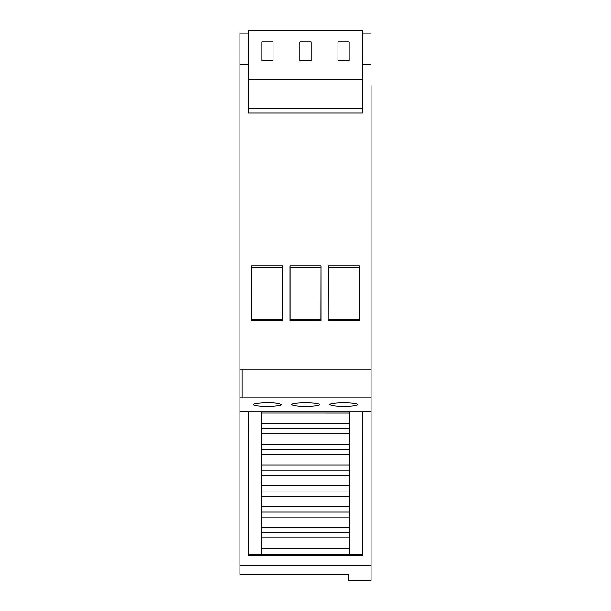 <?xml version="1.0" encoding="UTF-8"?>
<svg xmlns="http://www.w3.org/2000/svg" width="611" height="611" viewBox="0 0 611 611"><rect width="100%" height="100%" fill="white"/><g stroke="black" fill="none" stroke-linecap="round" stroke-linejoin="round"><path stroke-width="0.92" d="M362.713 411.799L349.5 411.799L349.614 553.635L349.385 548.304L261.615 548.304L261.386 553.635L261.386 411.791M261.5 411.799L248.287 411.799M371.091 411.768L371.091 198.109M319.423 404.619C319.248 405.353 316.842 405.887 312.19 406.216C304.347 406.636 298.038 406.399 293.265 405.513L291.577 404.619C290.676 401.992 320.324 401.977 319.423 404.619M281.19 404.619C282.083 406.483 260.989 407.079 255.031 405.513L253.336 404.619C252.473 402.618 273.995 401.702 279.678 403.718L281.19 404.619M357.656 404.619C357.481 405.353 355.075 405.887 350.424 406.216C342.58 406.636 336.271 406.399 331.498 405.513L329.81 404.619C328.917 401.992 358.565 401.977 357.656 404.619M371.098 85.655L371.098 580.45L348.606 580.45L348.606 574.615L239.902 574.615L239.902 566.924M371.083 411.783L362.919 411.783L362.919 555.116L248.081 555.116L248.081 411.783L239.902 411.783L239.902 574.615L239.902 287.254M371.068 397.914L243.491 397.914M242.559 397.914L240.467 397.914M371.068 369.036L239.902 369.036L239.902 411.783M261.569 411.799L349.431 411.799L349.523 428.532L261.485 428.532L261.569 411.799M328.214 320.691L328.214 265.915L359.253 265.915L359.253 320.691L328.214 320.691L328.306 267.221L359.169 267.221L359.253 265.915M321.019 265.915L321.019 320.691L289.981 320.691L289.981 265.915L321.019 265.915L320.935 319.385L290.065 319.385L289.981 320.691M251.747 320.691L251.747 265.915L282.786 265.915L282.786 320.691L251.747 320.691L251.831 267.221L282.702 267.221L282.786 265.915M371.091 64.102L362.667 64.102L362.667 62.902M248.333 64.102L239.902 64.102L239.902 369.036M362.85 49.743L362.667 61.222M248.333 61.222L248.333 54.539M371.098 33.177L362.667 33.177M248.333 33.177L239.902 33.177L239.902 168.117M261.615 412.906L349.385 412.914M239.902 410.287L239.902 198.109M328.214 265.915L328.306 267.221M359.253 320.691L359.169 319.385L328.306 319.385M359.169 267.221L359.169 319.385M321.019 320.691L320.935 319.385M289.981 265.915L290.065 267.221L320.935 267.221M290.065 319.385L290.065 267.221M251.747 265.915L251.831 267.221M282.786 320.691L282.702 319.385L251.831 319.385M282.702 267.221L282.702 319.385M248.333 108.521L248.333 113.02L362.667 113.02L362.667 108.521L248.333 108.521L248.333 30.55L362.667 30.55L362.667 108.521M362.667 47.521L362.667 54.539M248.333 47.521L248.15 54.539M362.85 61.222L362.85 54.539M371.098 565.74L239.902 565.74M261.615 423.308L349.385 423.308M261.791 41.792L273.041 41.792L273.041 60.535L261.791 60.535L261.791 41.792M299.879 41.792L311.121 41.792L311.121 60.535L299.879 60.535L299.879 41.792M337.959 41.792L349.209 41.792L349.209 60.535L337.959 60.535L337.959 41.792M248.333 79.277L362.667 79.277M248.081 555.116L248.41 411.791M349.729 554.131L261.172 554.131M261.386 553.635L261.172 554.192L248.41 554.192M362.919 555.116L362.59 554.192L349.729 554.192L349.614 553.635M362.598 411.791L362.59 554.192M242.155 369.036L242.155 397.914M261.485 428.532L261.615 433.764L349.385 433.764L349.523 428.532M261.615 548.304L261.615 485.829L349.385 485.829L349.385 433.764M261.615 433.764L261.615 485.829M349.385 548.304L349.385 537.963L261.615 537.963M349.385 537.963L349.385 485.829M261.615 444.151L349.385 444.151M349.523 532.739L261.485 532.739M261.485 449.375L349.523 449.375M349.385 527.507L261.615 527.507M261.615 454.599L349.385 454.599M349.385 517.12L261.615 517.12M261.615 464.986L349.385 464.986M349.523 511.896L261.485 511.896M261.485 470.218L349.523 470.218M349.385 506.672L261.615 506.672M261.615 475.442L349.385 475.442M349.385 496.277L261.615 496.277M349.523 491.053L261.485 491.053"/></g></svg>
